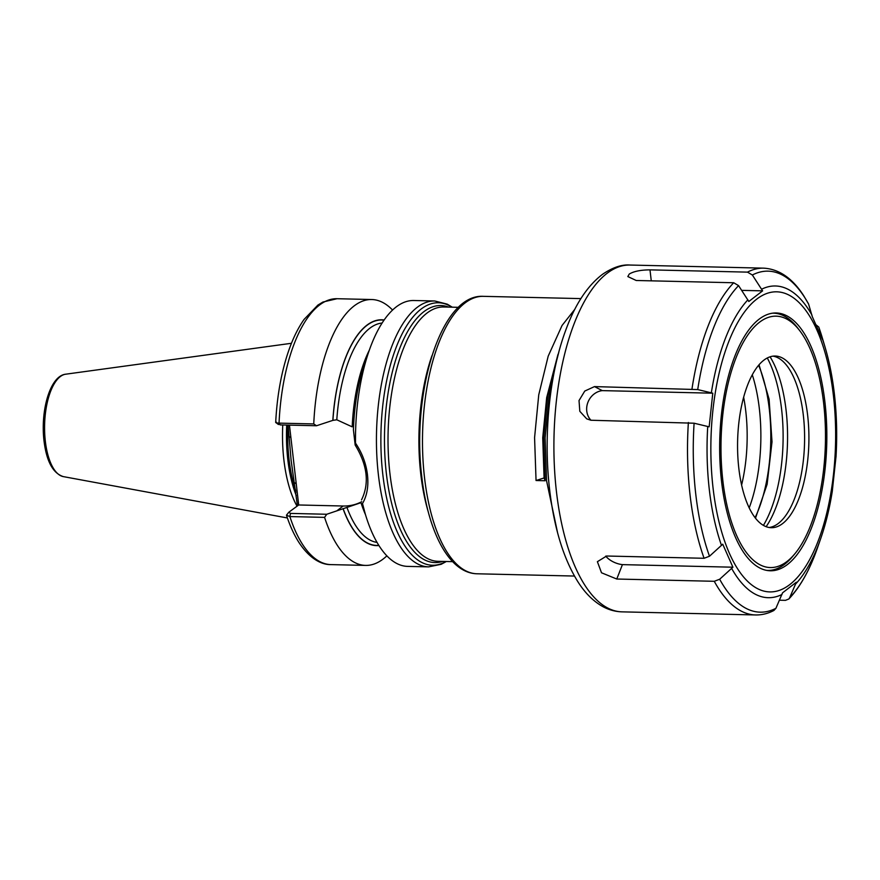 <?xml version="1.0" encoding="UTF-8"?>
<svg xmlns="http://www.w3.org/2000/svg" width="880" height="880" viewBox="0 0 880 880"><rect width="100%" height="100%" fill="white"/><g stroke="black" fill="none" stroke-linecap="round" stroke-linejoin="round"><path stroke-width="1.32" d="M297.407 505.604L291.104 460.207L288.09 425.095M282.766 424.963A92.202 38.269 91.3 0 0 283.877 459.844A92.202 38.269 91.3 0 0 296.912 505.978M434.797 300.993L413.842 300.509A132.979 55.187 91.3 0 0 369.05 350.944A132.979 55.187 91.3 0 0 355.509 443.146C362.087 452.815 366.069 463.353 367.455 474.771C368.698 486.123 367.048 495.715 362.494 503.547A132.979 55.187 91.3 0 0 365.266 513.92A132.979 55.187 91.3 0 0 407.66 566.39L428.626 566.874A132.979 55.187 -88.7 0 1 378.422 475.024A132.979 55.187 -88.7 0 1 434.797 300.993L447.26 304.161L452.254 307.175M536.052 480.524L545.16 480.744L544.082 477.95L536.052 480.524L534.578 437.668L538.747 394.812L548.196 356.147L562.056 325.468L574.838 309.287M545.16 480.744L543.686 437.877L547.855 395.021L558.91 351.769M557.579 532.741L546.568 480.777L545.094 437.91L549.263 395.054L554.488 370.535M276.243 422.015C275.011 422.598 275.946 422.961 279.048 423.126A132.979 55.187 91.3 0 1 337.062 298.716L322.949 302.027L317.922 305.052L304.106 319.385C298.507 327.327 293.612 337.051 289.443 348.535C281.699 370.183 277.112 394.823 275.693 422.433L278.465 424.523M392.568 310.057A132.979 55.187 91.3 0 0 371.767 299.53A132.979 55.187 91.3 0 0 313.753 423.929L316.503 425.755L332.915 420.354L336.798 419.793L352.198 426.855A109.857 45.595 91.3 0 1 369.314 350.174M316.503 425.755L280.225 424.908L279.048 423.126L313.753 423.929M384.153 319.99A112.948 46.882 91.3 0 0 332.827 420.431M362.494 503.547L365.266 513.92M365.497 514.701A109.857 45.595 91.3 0 1 360.976 502.689L326.744 514.261L324.566 517.374L289.861 516.571L286.451 515.185L288.805 512.237M324.566 517.374A132.979 55.187 91.3 0 0 365.596 565.411A132.979 55.187 91.3 0 0 386.859 555.863M343.035 508.651A112.948 46.882 91.3 0 0 378.917 545.545M369.05 350.944L364.815 363.121A112.948 46.882 91.3 0 0 353.43 429.946L355.179 445.071L355.509 443.146M280.225 424.908L278.597 423.698M289.454 425.128L298.694 504.977L288.838 512.215L290.466 513.414L326.744 514.261M298.694 504.977L343.134 506.011A46.541 40.139 -127.6 0 0 361.713 501.677M361.526 499.884C369.556 483.417 367.433 465.146 355.179 445.071M294.778 482.845L296.241 483.791M289.432 436.7L290.906 437.646M544.082 477.95L542.729 437.778L546.678 397.595L557.997 354.332M836 457.028C837.276 435.545 836.726 414.502 834.372 393.91C832.425 377.168 829.356 361.702 825.154 347.49L822.47 338.437A170.555 70.785 91.3 0 0 818.774 327.085L816.233 324.962M818.774 327.085L822.404 339.515L812.229 316.503L808.599 304.073A170.555 70.785 91.3 0 0 752.356 275L747.483 272.129L649.99 269.863L651.266 280.841M649.99 269.863C640.695 269.94 633.787 271.326 629.266 274.043L627.825 276.562L636.207 280.489L733.7 282.755L738.573 285.626A170.555 70.785 91.3 0 0 697.719 389.576L712.778 393.195L602.294 390.621A17.347 15.466 -62.7 0 0 587.895 402.38A17.347 15.466 -62.7 0 0 590.975 420.244M719.664 579.249L732.908 567.204L722.744 544.192L709.489 556.237L704.088 558.283L606.595 556.017L597.388 561.693L601.513 572.781L616.77 579.029L714.263 581.295L719.664 579.249A170.555 70.785 91.3 0 0 775.907 608.322L782.54 592.845L796.323 582.219L789.69 597.685A170.555 70.785 91.3 0 0 817.619 547.481L820.721 538.56C825.759 524.007 829.653 508.057 832.381 490.699M835.978 456.874L832.326 490.853M779.471 600.204L785.455 600.347L788.821 599.005L789.69 597.685M824.912 402.028A128.931 53.515 91.3 0 0 776.237 312.972A128.931 53.515 91.3 0 0 721.578 481.712A128.931 53.515 91.3 0 0 770.242 570.768A128.931 53.515 91.3 0 0 824.912 402.028M697.719 389.576L594.506 386.595L584.76 391.061L579.029 400.554L579.81 411.301L586.718 418.847L590.887 420.244L694.1 423.214A170.555 70.785 91.3 0 0 709.489 556.237M712.778 393.195L709.159 426.833L694.1 423.214M738.573 285.626L748.825 301.488L762.608 290.862L752.356 275M775.907 608.322L773.916 610.467C767.965 613.58 761.838 615.076 755.546 614.955A173.448 71.984 -88.7 0 1 714.263 581.295M747.483 272.129A173.448 71.984 -88.7 0 1 763.609 268.147C779.031 269.038 792.374 278.201 803.649 295.636L808.599 304.073M762.608 290.862L741.686 290.367M594.506 386.595L602.294 390.621M605.704 556.127A17.347 10.45 -158.5 0 0 622.424 564.63L732.908 567.204M616.77 579.029L622.424 564.63M742.522 343.717A125.73 52.184 91.3 0 0 728.057 509.971A125.73 52.184 91.3 0 0 794.739 553.938A125.73 52.184 91.3 0 0 803.968 540.012A125.73 52.184 91.3 0 0 799.92 330.924A125.73 52.184 91.3 0 0 742.522 343.717M794.739 553.938L792.605 556.479A128.656 53.394 -88.7 0 1 767.767 570.438A128.656 53.394 -88.7 0 1 766.645 570.394M766.128 526.691A100.551 41.734 91.3 0 0 770.363 519.717A100.551 41.734 91.3 0 0 770.077 356.818M769.098 527.494A85.855 35.629 91.3 0 0 776.391 524.788A85.855 35.629 91.3 0 0 789.91 508.794A85.855 35.629 91.3 0 0 804.188 424.765A85.855 35.629 91.3 0 0 780.241 359.183A85.855 35.629 91.3 0 0 773.08 356.147M794.222 508.893A85.855 35.629 91.3 0 0 807.466 413.842A85.855 35.629 91.3 0 0 775.236 356.037A85.855 35.629 91.3 0 0 752.257 374.847A85.855 35.629 91.3 0 0 739.013 469.898A85.855 35.629 91.3 0 0 771.243 527.703A85.855 35.629 91.3 0 0 794.222 508.893M749.199 507.903A103.488 42.955 91.3 0 0 752.29 374.792M763.411 525.393A103.488 42.955 91.3 0 0 765.402 521.884A103.488 42.955 91.3 0 0 767.294 357.984M772.618 313.181A128.656 53.394 -88.7 0 1 773.751 313.192A128.656 53.394 -88.7 0 1 797.907 328.284L799.92 330.924M442.684 561.418A128.557 53.35 -88.7 0 1 386.397 473.803A128.557 53.35 -88.7 0 1 448.591 307.098M458.557 307.329L443.85 306.988A127.193 52.789 91.3 0 0 389.917 473.451A127.193 52.789 91.3 0 0 437.932 561.308L452.65 561.649M428.307 512.072A127.193 52.789 -88.7 0 1 420.783 474.166A127.193 52.789 -88.7 0 1 431.948 355.718M476.949 573.782C449.064 573.122 428.098 531.861 421.817 477.037C411.268 392.491 440.814 293.623 483.395 296.34A138.765 57.585 91.3 0 0 424.556 477.939A138.765 57.585 91.3 0 0 476.949 573.782L574.453 576.048M741.609 485.034A94.556 39.248 91.3 0 0 745.767 411.136A94.556 39.248 91.3 0 0 743.644 397.276M451.869 307.175A131.285 54.483 91.3 0 0 397.595 343.761A131.285 54.483 91.3 0 0 382.822 474.584A131.285 54.483 91.3 0 0 445.962 561.495M287.98 425.084A91.047 37.785 91.3 0 0 289.069 459.602A91.047 37.785 91.3 0 0 295.669 490.545M287.584 425.084A91.047 37.785 91.3 0 0 288.684 459.591A91.047 37.785 91.3 0 0 295.867 492.25M286.715 425.062A91.168 37.84 91.3 0 0 287.815 459.613A91.168 37.84 91.3 0 0 296.263 495.66M63.316 476.608C52.921 473.264 46.486 461.318 44 440.759C40.392 410.784 49.984 375.859 65.692 374.198A51.337 21.307 91.3 0 0 45.342 441.298A51.337 21.307 91.3 0 0 63.316 476.608L287.397 517.968M384.021 320.177A112.739 46.794 91.3 0 0 332.915 420.354M382.129 323.037A109.857 45.595 91.3 0 0 336.798 419.793M290.466 513.414L289.861 516.571A132.979 55.187 91.3 0 0 330.88 564.608C322.652 564.784 310.552 560.065 298.925 542.432C294.085 534.853 289.927 525.767 286.451 515.185M343.123 508.574A112.739 46.794 91.3 0 0 378.796 545.347M346.929 507.386A109.857 45.595 91.3 0 0 377.025 542.41M336.809 510.884L343.134 506.011M556.49 492.041A173.448 71.984 91.3 0 0 621.962 611.853C614.9 611.633 608.212 609.708 601.887 606.067C592.713 600.666 584.705 592.548 577.852 581.702C563.541 558.679 554.136 528.044 549.637 489.797C543.268 436.216 549.329 374.594 565.477 330.924C574.882 304.81 587.235 285.923 602.569 274.285C612.656 267.443 621.808 264.363 630.025 265.045A173.448 71.984 91.3 0 0 556.49 492.041M825.154 347.49A155.903 64.702 91.3 0 0 822.173 338.217M713.086 488.257A150.117 62.304 91.3 0 0 789.756 584.606A150.117 62.304 91.3 0 0 833.404 395.483A150.117 62.304 91.3 0 0 756.723 299.134A150.117 62.304 91.3 0 0 713.086 488.257M707.729 426.459A155.903 64.702 91.3 0 0 709.357 490.006A155.903 64.702 91.3 0 0 721.501 545.457M731.665 568.469A155.903 64.702 91.3 0 0 781.99 594.484M795.773 583.847A155.903 64.702 91.3 0 0 820.721 538.56M704.088 558.283A173.448 71.984 -88.7 0 1 690.074 495.143A173.448 71.984 -88.7 0 1 688.38 422.51M691.999 388.861A173.448 71.984 -88.7 0 1 733.7 282.755M811.998 315.205A155.903 64.702 91.3 0 0 761.684 289.19M747.89 299.827A155.903 64.702 91.3 0 0 711.348 392.821M755.073 517.693A103.488 42.955 91.3 0 0 758.615 365.288M65.692 374.198L291.456 343.288M483.395 296.34L580.899 298.606M337.062 298.716L371.767 299.53M330.88 564.608L365.596 565.411M446.336 561.506L441.21 564.289L428.626 566.874M822.47 338.437L818.73 326.964M621.962 611.853L755.546 614.955M630.025 265.045L763.609 268.147M788.821 599.005C800.272 586.927 809.864 569.756 817.619 547.481M755.48 518.21L767.118 484.308L772.013 441.837L769.098 399.19L759.044 364.782M767.767 570.438L766.821 570.416M773.751 313.192L772.794 313.159"/></g></svg>
